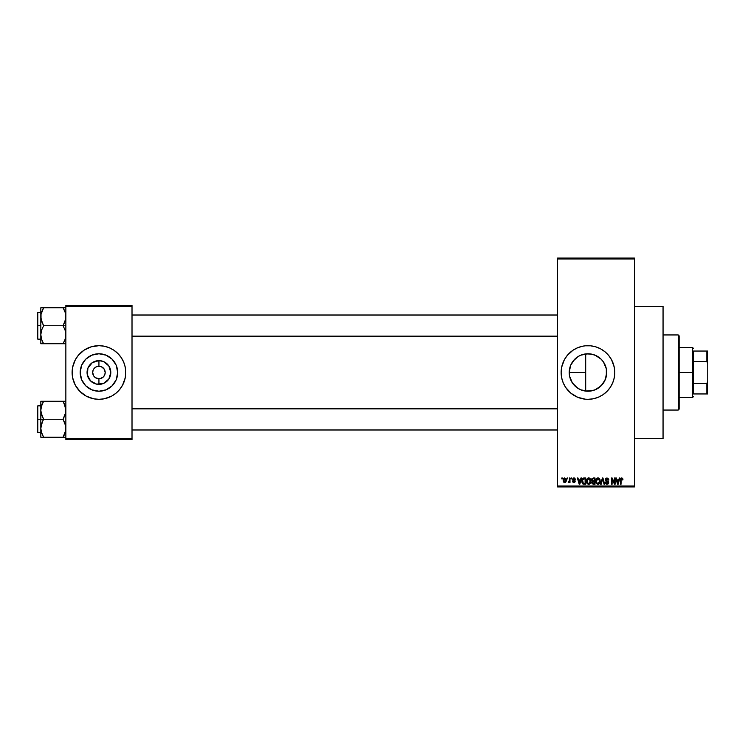 <?xml version="1.0" encoding="UTF-8"?>
<svg xmlns="http://www.w3.org/2000/svg" width="745" height="745" viewBox="0 0 745 745"><rect width="100%" height="100%" fill="white"/><g stroke="black" fill="none" stroke-linecap="round" stroke-linejoin="round"><path stroke-width="1.12" d="M94.494 368.086L96.543 366.717M94.513 376.923L93.73 375.974L95.462 377.706L98.936 378.758L98.117 378.702L98.936 378.758L98.936 384.373A11.873 11.873 0 0 1 87.063 372.5A11.873 11.873 0 0 1 98.936 360.627L98.936 366.242L97.716 366.363L98.936 366.242A6.258 6.258 0 0 0 92.678 372.5A6.258 6.258 0 0 0 98.936 378.758A6.258 6.258 0 0 1 92.678 372.5A6.258 6.258 0 0 1 98.936 366.242L98.117 366.298M594.203 390.166L585.7 391.106L587.954 391.237A18.737 18.737 0 0 1 569.217 372.5A18.737 18.737 0 0 1 587.954 353.763L584.359 354.108M580.038 389.486L575.513 386.515M580.83 389.831L581.5 390.091M572.905 383.666L576.975 387.689M570.558 379.456L569.534 375.918L569.543 369.036L569.534 375.918L570.614 379.605M570.465 379.224L571.089 380.658M571.08 364.352L570.558 365.534M570.614 365.395L569.562 368.924M577.543 388.08L572.374 382.911L569.58 376.16L569.217 372.491L570.642 365.329L574.702 359.248L577.766 356.771L572.914 361.325M584.238 354.136L580.83 355.169M577.543 356.92L580.048 355.514M587.917 345.68A26.82 26.82 0 0 0 585.356 345.81L590.58 345.81L595.739 346.835L600.6 348.846L604.968 351.77L608.684 355.486L611.608 359.854L614.262 367.266L614.774 372.5L614.262 377.734L612.735 382.762L610.257 387.4L606.914 391.46L602.854 394.803L598.216 397.281L593.188 398.808L587.954 399.32A26.82 26.82 0 0 1 561.134 372.5A26.82 26.82 0 0 1 587.954 345.68A26.82 26.82 0 0 1 614.774 372.5A26.82 26.82 0 0 1 587.954 399.32L585.328 399.19A26.82 26.82 0 0 0 587.917 399.32M585.3 345.81A26.82 26.82 0 0 0 582.748 346.192L585.328 345.81M582.692 346.202A26.82 26.82 0 0 0 565.669 357.572M565.632 357.628A26.82 26.82 0 0 0 564.31 359.835L567.224 355.486L573.054 350.197L577.692 347.719L582.72 346.192M562.289 364.715A26.82 26.82 0 0 0 561.134 372.491L561.646 367.266L564.3 359.854M585.328 399.19L577.692 397.281L570.94 393.23L565.651 387.4L563.173 382.762L561.646 377.734A26.82 26.82 0 0 0 564.291 385.118M564.31 385.165A26.82 26.82 0 0 0 565.632 387.372M565.669 387.428A26.82 26.82 0 0 0 582.692 398.798M582.748 398.808A26.82 26.82 0 0 0 585.3 399.19M634.442 438.656L663.05 438.656L663.05 306.344L634.442 306.344L663.05 306.344L663.05 438.656L634.442 438.656M100.156 366.363L98.936 366.242A6.258 6.258 0 0 1 105.194 372.5A6.258 6.258 0 0 1 98.936 378.758L99.756 378.702M93.153 374.893L93.73 375.974L92.678 372.5L93.153 370.107M98.936 391.237A18.737 18.737 0 0 1 80.199 372.5A18.737 18.737 0 0 1 98.936 353.763L106.107 355.188L112.188 359.248L116.248 365.329L117.673 372.5L116.248 379.671L112.188 385.752L106.107 389.812L98.936 391.237L91.765 389.812L85.684 385.752L81.624 379.671L80.199 372.5L81.624 365.329L85.684 359.248L91.765 355.188L98.936 353.763A18.737 18.737 0 0 1 117.673 372.5A18.737 18.737 0 0 1 98.936 391.237M93.684 346.202A26.82 26.82 0 0 0 91.188 346.825L98.936 345.68L104.17 346.192L109.198 347.719L113.836 350.197L117.896 353.54L121.239 357.6L123.717 362.238L125.244 367.266L125.756 372.5L125.244 377.734L122.59 385.146L119.666 389.514L115.95 393.23L111.582 396.154L104.17 398.808L98.936 399.32A26.82 26.82 0 0 1 72.116 372.5A26.82 26.82 0 0 1 98.936 345.68A26.82 26.82 0 0 0 93.721 346.192M91.114 346.844A26.82 26.82 0 0 0 72.628 367.257M72.116 372.528A26.82 26.82 0 0 0 72.628 377.724L72.116 372.5L72.628 367.266A26.82 26.82 0 0 0 72.116 372.472M72.628 377.743A26.82 26.82 0 0 0 91.114 398.156M91.188 398.175A26.82 26.82 0 0 0 93.684 398.798L86.29 396.154L79.976 391.46L75.282 385.146L72.628 377.734M105.073 373.72L105.194 372.5L104.719 374.893L103.359 376.923L100.156 378.637L102.41 377.706M104.719 370.107L103.359 368.077L101.329 366.717L104.142 369.026L105.194 372.5M98.936 366.242L99.756 366.298L98.936 366.242L98.936 360.627L103.481 361.53L108.807 365.907L110.809 372.5L108.807 379.093L103.481 383.47L96.617 384.141L90.545 380.891L87.295 374.819L87.966 367.956L92.343 362.629L98.936 360.627A11.873 11.873 0 0 1 110.809 372.5A11.873 11.873 0 0 1 98.936 384.373L98.936 378.758A6.258 6.258 0 0 0 105.194 372.5A6.258 6.258 0 0 0 98.936 366.242M557.558 258.962L557.558 486.038L634.442 486.038L634.442 258.962L557.558 258.962L557.558 258.068L634.442 258.068L634.442 258.962L634.442 258.068L557.558 258.068L557.558 486.932L634.442 486.932L634.442 258.962L557.558 258.962M567.15 478.886L567.15 477.992L567.718 477.992L567.718 478.886L567.15 478.886L567.718 478.886L567.718 477.992L567.15 477.992L567.718 477.992L567.718 478.886L567.15 478.886L567.15 477.992L567.15 478.886M568.742 482.62L568.202 482.378L569.422 481.819L568.202 482.378L569.32 481.279L569.422 477.992L569.99 477.992L569.99 482.546L569.422 481.819L568.882 482.602L568.202 482.378L569.422 480.348L568.202 482.378L569.422 481.819L569.99 482.546L569.99 477.992L569.422 477.992L569.99 477.992L569.99 482.546L569.422 482.546M571.052 478.886L571.052 477.992L571.62 477.992L571.62 478.886L571.052 478.886L571.62 478.886L571.62 477.992L571.052 477.992L571.62 477.992L571.62 478.886L571.052 478.886L571.052 477.992L571.052 478.886M573.892 477.908L572.514 479.38L573.333 478.011L574.889 478.337L575.28 479.37L573.846 478.56L573.082 479.268L575.093 480.795L574.758 482.36L572.803 482.062L572.598 481.326L573.892 481.978L574.618 481.307L572.84 480.348L572.514 479.38L574.628 481.419L573.892 481.978L572.598 481.326L573.911 482.62L575.196 481.326L573.082 479.268L573.846 478.56L575.28 479.37L573.892 477.908L572.514 479.24M580.932 477.992L580.448 479.864L580.932 477.992L581.538 477.992L579.806 484.25L579.2 484.25L577.384 477.992L577.98 477.992L578.474 479.864L580.448 479.864L578.474 479.864L577.98 477.992L577.384 477.992L579.2 484.25L579.806 484.25L581.538 477.992L580.932 477.992L581.538 477.992L579.806 484.25L579.2 484.25L577.384 477.992L577.98 477.992M588.69 477.908L590.012 478.495L590.757 479.92L590.291 483.421L588.41 484.315L586.706 482.639L586.79 479.389L588.69 477.908L587.06 478.867L586.492 481.112C586.389 482.853 587.125 483.924 588.68 484.334C590.273 483.915 590.999 482.816 590.878 481.037L590.319 478.895L588.69 477.908L589.407 478.057M598.03 477.908L599.362 478.495L600.097 479.92L599.641 483.421L597.76 484.315L596.056 482.639L596.13 479.389L598.03 477.908L596.4 478.867L595.842 481.112C595.739 482.853 596.466 483.924 598.03 484.334C599.613 483.915 600.349 482.816 600.228 481.037L599.669 478.895L598.03 477.908L598.757 478.057M622.643 478.355L621.749 477.908L622.699 478.439L622.978 479.864L622.41 479.938L622.019 478.718L621.116 479.119L621.032 484.25L620.464 484.25L620.557 478.961L621.749 477.908L620.464 480.004L620.464 484.25L621.032 484.25L621.116 479.119L621.721 478.644L622.978 479.864L622.643 478.355L622.978 479.864L622.401 479.733M561.646 377.734L561.134 372.5M619.3 477.992L618.806 479.864L619.3 477.992L619.896 477.992L618.164 484.25L617.568 484.25L615.752 477.992L616.348 477.992L616.841 479.864L618.806 479.864L616.841 479.864L616.348 477.992L615.752 477.992L617.568 484.25L618.164 484.25L619.896 477.992L619.3 477.992L619.896 477.992L618.164 484.25L617.568 484.25L615.752 477.992L616.348 477.992M614.532 477.992L614.532 483.002L614.532 477.992L615.1 477.992L615.1 484.25L614.495 484.25L612.092 479.231L612.092 484.25L611.524 484.25L611.524 477.992L612.139 477.992L614.532 483.002L612.139 477.992L611.524 477.992L611.524 484.25L612.092 484.25L612.092 479.231L614.495 484.25L615.1 484.25L615.1 477.992L614.532 477.992L615.1 477.992L615.1 484.25L614.495 484.25M605.359 482.639L605.918 482.378L607.045 483.598L608.106 482.592L605.182 479.724L605.936 478.188L607.911 478.15L608.833 479.827L608.274 480.106L607.184 478.672L605.834 479.277L606.02 480.404L608.032 481.261L608.656 482.304L608.246 483.84L606.877 484.325L605.787 483.784L605.35 482.462L607.25 483.589L608.022 482.099L605.666 480.963L605.182 479.724L606.048 481.214L607.929 481.959L607.045 483.598L605.35 482.462L607.063 484.334L608.674 482.62L605.75 479.715L606.905 478.644L608.842 480.022L606.961 477.908L605.191 479.547M602.454 479.706L601.206 484.25L600.61 484.25L602.388 477.992L602.947 477.992L604.633 484.25L604.046 484.25L602.705 478.728L601.206 484.25L600.61 484.25L601.206 484.25L602.705 478.728L604.046 484.25L604.633 484.25L602.947 477.992L602.388 477.992L602.947 477.992L604.633 484.25L604.046 484.25L602.705 478.728M592.303 481.363L591.688 482.676L592.303 481.363L591.53 479.827L591.958 478.476L595.022 477.992L595.022 484.25L592.117 483.831L591.698 482.49L592.303 481.363L591.53 479.827L592.303 481.363L591.688 482.676L593.253 484.25L595.022 484.25L595.022 477.992L593.262 477.992L595.022 477.992L595.022 484.25L593.253 484.25M582.292 478.998L584.015 477.992C582.422 478.318 581.705 479.38 581.854 481.158L582.748 478.392L585.682 477.992L585.682 484.25L582.804 483.924L581.854 481.158L583.186 484.138L585.682 484.25L585.682 477.992L584.015 477.992L585.682 477.992L585.682 484.25M563.164 480.311L564.105 478.067L566.023 478.728L566.275 481.056L565.502 482.406L564.012 482.406L563.229 481.093L563.164 480.311L564.747 482.62L566.34 480.264L564.747 477.908L563.164 480.311M561.786 478.886L561.786 477.992L562.354 477.992L562.354 478.886L561.786 478.886L562.354 478.886L562.354 477.992L561.786 477.992L562.354 477.992L562.354 478.886L561.786 478.886L561.786 477.992L561.786 478.886M65.858 305.45L132.014 305.45L132.014 306.344L65.858 306.344L65.858 438.656L132.014 438.656L132.014 305.45L65.858 305.45L65.858 306.344L65.858 305.45M98.936 345.68A26.82 26.82 0 0 1 125.756 372.5A26.82 26.82 0 0 1 98.936 399.32L93.702 398.808M72.628 367.266L75.282 359.854L78.206 355.486L84.036 350.197L91.151 346.835M65.858 439.55L132.014 439.55L132.014 306.344L65.858 306.344L65.858 439.55L65.858 438.656L132.014 438.656L132.014 439.55L65.858 439.55M98.936 399.32A26.82 26.82 0 0 0 104.151 398.808M104.188 398.798A26.82 26.82 0 0 0 106.684 398.175M106.758 398.156A26.82 26.82 0 0 0 125.244 377.743M125.244 377.724A26.82 26.82 0 0 0 125.756 372.528M125.756 372.472A26.82 26.82 0 0 0 125.244 367.276M125.244 367.257A26.82 26.82 0 0 0 106.758 346.844M106.684 346.825A26.82 26.82 0 0 0 104.188 346.202M125.626 375.126L125.626 369.874M124.601 364.715L123.717 362.238M72.246 369.874L72.246 375.126M73.271 380.285L74.155 382.762M114.516 382.911L116.248 379.671M109.347 356.92L106.107 355.188M83.356 362.089L81.624 365.329M88.525 388.08L91.765 389.812M104.142 375.974L104.719 374.893M93.73 369.026L94.513 368.077M97.716 378.637L95.462 377.706M557.558 486.932L557.558 486.038L634.442 486.038L634.442 486.932L557.558 486.932M605.247 365.283L603.506 362.051L606.328 368.812L606.691 372.5L605.266 379.671L601.206 385.752L595.125 389.812L591.614 390.874L595.981 389.43M598.84 387.754L603.254 383.312M606.691 372.5L606.328 368.812L606.328 376.188L604.465 381.356M603.525 382.921L605.257 379.689M604.661 364.007L605.238 365.274M601.057 359.099L603.534 362.089M585.7 353.894L585.7 391.106L585.7 353.894L591.632 354.126L595.125 355.188L601.206 359.248L598.449 356.976M580.783 355.188L587.954 353.763L591.623 354.126L596.196 355.672M580.783 389.812L587.954 391.237L591.642 390.874L587.954 391.237A18.737 18.737 0 0 0 606.691 372.5A18.737 18.737 0 0 0 587.954 353.763L594.147 354.816M581.5 354.909L583.493 354.303M584.9 354.015L585.691 353.903M575.513 358.485L576.975 357.311M578.343 356.417L579.21 355.924M573.054 361.139L574.33 359.639M574.33 385.361L573.054 383.871M579.2 389.067L578.334 388.583M585.7 391.106L584.9 390.985M583.484 390.697L582.348 390.38M587.991 399.32A26.82 26.82 0 0 0 590.552 399.19M590.608 399.19A26.82 26.82 0 0 0 593.16 398.808M593.216 398.798A26.82 26.82 0 0 0 606.905 391.479M606.933 391.451A26.82 26.82 0 0 0 606.933 353.549M606.905 353.521A26.82 26.82 0 0 0 593.216 346.202M593.16 346.192A26.82 26.82 0 0 0 590.608 345.81M590.552 345.81A26.82 26.82 0 0 0 587.991 345.68M563.173 382.762L563.453 383.414M603.506 362.051L601.196 359.239M596.82 389.002L598.393 388.061M622.41 479.938L621.721 478.644L621.116 479.119L621.032 479.957L621.721 478.644L621.116 479.119L621.721 478.644L622.41 479.938M621.032 484.25L620.464 484.25L620.464 480.004M618.08 482.415L618.611 480.59L617.819 483.598L617.028 480.59L618.611 480.59L617.028 480.59L617.503 482.313M612.092 484.25L611.524 484.25L611.524 477.992L612.139 477.992M608.656 479.026L608.805 479.575M608.842 480.022L607.901 479.072M607.184 478.672L606.691 478.653M607.045 478.653L605.778 479.966M605.936 479.082L605.76 479.603M608.451 481.717L608.656 482.304M608.674 482.779L608.255 483.84M606.607 483.533L605.946 482.611M608.106 482.741L607.25 483.589M607.492 483.533L607.957 483.16M607.892 481.913L608.106 482.592L605.946 481.158M607.929 481.959L606.663 481.438M606.737 481.456L606.048 481.214M605.825 481.084L605.387 480.609M605.927 478.188L605.35 478.905M602.388 477.992L600.61 484.25L602.388 477.992M602.817 479.221L602.929 479.706M599.902 479.342L600.097 479.929M600.209 481.596L600.135 482.117M600.135 482.136L599.65 483.403M598.775 484.175L598.31 484.315M596.466 483.468L595.888 481.931M595.842 480.823L595.981 479.864M597.09 478.169L597.788 477.927M597.909 483.598L598.822 483.347M597.006 483.132L597.797 483.579M596.689 482.658L598.021 483.598L596.652 482.546L596.41 481.13L596.652 482.546L596.41 481.13L598.039 478.644L596.95 479.175L596.41 481.13L596.596 479.817M597.928 478.644L598.794 478.877L598.039 478.644L599.66 481.028L599.362 482.695L599.66 481.028L598.133 483.598M599.641 480.627L598.943 479.007M599.474 479.827L599.092 479.147M593.262 477.992L591.539 479.65M592.126 479.519L592.852 480.879M592.592 478.839L592.117 480.059M592.731 478.774L594.454 478.728L594.454 480.916L593.337 480.916L592.107 479.668M592.331 483.021L593.206 483.514M593.393 481.652L592.266 482.574L594.454 483.514L594.454 481.652L592.787 481.708L592.266 482.574L592.787 481.708L594.454 481.652L594.454 483.514L592.266 482.434L592.443 483.207M592.377 482.043L592.275 482.797M592.629 480.814L594.454 480.916L594.454 478.728L592.806 478.756M590.58 479.398L590.757 479.929M590.86 481.596L590.794 482.127M590.44 483.179L590.785 482.136M589.714 484.008L589.23 484.25M586.958 483.207L586.548 481.931M587.74 478.169L588.438 477.927M588.559 483.598L589.481 483.347M587.665 483.132L588.448 483.579M587.349 482.658L588.68 483.598L587.302 482.546L587.06 481.13L587.302 482.546L587.06 481.13L588.69 478.644L587.377 479.519L587.06 481.13L587.246 479.817M588.587 478.644L589.444 478.877L588.69 478.644L590.31 481.028L590.012 482.695L590.31 481.028L588.783 483.598M590.291 480.627L589.602 479.007M590.133 479.827L589.742 479.147M584.08 484.25L583.4 484.194M582.003 482.499L581.873 481.587M581.873 480.665L581.947 480.078M583.745 478.001L583.214 478.122M582.46 481.792L583.288 483.393L585.114 483.514L585.114 478.728L582.655 479.631L585.114 478.728L585.114 483.514L583.288 483.393L582.571 479.892M582.86 479.221L582.432 481.475M583.857 478.728L583.251 478.886M582.832 482.974L584.099 483.514M579.722 482.415L580.253 480.59L579.722 482.415M579.461 483.598L578.669 480.59L579.517 483.3M578.669 480.59L580.253 480.59L578.669 480.59M574.386 477.992L575.149 478.821M575.28 479.37L574.637 479.119M574.702 479.454L573.706 478.569M574.013 478.579L573.082 479.268L573.641 479.882M573.082 479.268L573.846 478.56L573.082 479.268L573.79 479.929M572.598 481.326L573.892 481.978L574.628 481.419L573.79 480.786L574.488 481.074M574.023 481.968L573.166 481.242L573.892 481.978L573.166 481.242L573.892 481.978L574.442 481.046M573.892 481.978L574.628 481.419L573.892 481.978M573.548 480.702L573.063 480.497L573.548 480.702M568.37 481.726L569.32 481.279L569.422 477.992M568.78 481.81L569.32 481.279M566.181 479.1L566.321 479.873M566.023 481.81L564.85 482.62M564.161 482.49L563.593 481.996M563.229 479.51L563.527 478.625M564.235 478.756L564.021 481.54M563.918 481.354L564.766 481.978L565.762 480.274L564.766 481.978L565.679 481.084L565.585 479.184L564.598 478.569L565.762 479.994M564.626 481.959L563.732 480.274L564.738 478.56L565.39 478.877M617.875 483.3L618.005 482.704M582.655 479.631L582.441 480.776M579.144 482.313L579.312 482.956M563.741 479.994L563.741 480.544M124.601 380.285L123.717 382.762M73.271 364.715L74.155 362.238M101.255 360.859L96.617 360.859M90.545 364.109L89.065 365.907M90.545 380.891L92.343 382.371M96.617 384.141L101.255 384.141M107.327 380.891L108.807 379.093M108.807 365.907L105.529 362.629M678.248 334.952L679.142 335.846L679.142 409.154L678.248 410.048L663.05 410.048L678.248 410.048L678.248 334.952L663.05 334.952L678.248 334.952L678.248 410.048L679.142 409.154L679.142 335.846L678.248 334.952M41.031 412.628L40.826 419.258L43.61 419.258L41.608 414.909L40.826 410.262L41.599 405.643L43.61 401.266L63.074 401.266L65.653 407.897L65.662 412.59L63.074 419.258L43.61 419.258L41.031 412.628M37.25 431.886L37.25 406.379L37.25 419.258L37.79 419.258L37.79 405.848L37.79 419.258L40.826 419.258L40.826 428.254L41.599 423.635L43.61 419.258L63.074 419.258L65.653 425.889L65.662 430.582L63.074 437.25L43.61 437.25L41.608 432.901L40.826 428.254L40.826 437.25L65.858 437.25L63.074 437.25L65.076 432.901L63.074 437.25L65.076 432.901L65.858 428.254L65.076 423.607L63.074 419.258L65.085 414.881L65.858 410.262L64.275 403.585M40.826 405.848L37.79 405.848L37.79 432.668L37.25 432.128M40.938 429.986L40.826 437.25L43.61 437.25L42.493 437.25L43.61 437.25L41.31 431.886M41.292 431.811L41.608 432.892M65.374 431.886L65.644 430.666M65.746 408.53L65.662 407.934M65.392 406.696L65.076 405.625M63.586 402.188L63.074 401.266L65.858 401.266L43.61 401.266L41.608 405.625L43.61 401.266L40.826 401.266L40.826 419.258L37.79 419.258L37.79 432.668L37.79 419.258L37.25 419.258L37.25 406.379L37.79 405.848M41.31 406.621L43.61 401.266L40.826 401.266L41.031 407.897M37.25 419.258L37.25 432.128L37.25 419.258M41.329 431.942L41.599 432.873L41.329 431.942M42.484 421.4L43.61 419.258L40.826 419.258L40.826 428.254L42.484 421.4M41.031 401.266L41.599 401.266M42.549 403.278L43.61 401.266L42.493 401.266M63.074 401.266L64.266 403.567L63.074 401.266M65.355 406.565L65.085 405.643L65.355 406.565M557.558 408.875L132.014 408.875L557.558 408.875M132.014 336.125L557.558 336.125L132.014 336.125M693.446 351.044L693.446 361.446L693.446 351.044L706.856 351.044L693.446 351.044M693.446 372.5L693.446 361.446L693.446 383.554L693.446 372.5L692.552 372.5L693.446 372.5M679.142 347.468L692.552 347.468L692.552 372.5L692.552 347.468L693.446 348.362M569.217 372.5L585.7 372.5L569.217 372.5M679.142 372.5L692.552 372.5L679.142 372.5M693.446 393.956L693.446 383.554L693.446 393.956L707.75 393.956L707.75 381.44L706.856 383.554L693.446 383.554L706.856 383.554L706.856 393.956L706.856 383.554L707.75 381.44L707.75 393.956L693.446 393.956M679.142 397.532L692.552 397.532L692.552 372.5L692.552 397.532L693.446 396.638M707.75 351.044L706.856 351.044L706.856 361.446L707.75 363.56L707.75 381.44L707.75 351.044L707.75 363.56L706.856 361.446L706.856 351.044L707.75 351.044M693.446 361.446L706.856 361.446L693.446 361.446M65.392 313.189L65.662 319.074L63.074 325.742L65.858 325.742L63.074 325.742L65.076 330.091L65.858 334.738L65.085 339.357L63.074 343.734L64.191 341.592L63.074 343.734L43.61 343.734L41.608 339.385L40.826 334.738L41.599 330.119L43.61 325.742L41.031 319.111L41.022 314.418L43.61 307.75L41.608 312.118L43.61 307.75L40.826 307.75L40.826 325.742L37.79 325.742L37.79 339.152L37.79 325.742L37.25 325.742L37.25 338.621L37.25 312.872L37.79 312.332L37.79 339.152L37.25 338.621M40.938 336.47L41.022 337.066M41.292 338.304L40.826 334.738L40.826 343.734L65.653 343.734M65.374 338.379L65.644 337.15M64.266 310.06L63.074 307.75L64.191 307.75L43.61 307.75L65.858 307.75L63.074 307.75L65.076 312.099L65.858 316.746L65.085 321.365L63.074 325.742L43.61 325.742L63.074 325.742L65.076 330.091L65.858 334.738L65.085 339.357L63.074 343.734L65.085 343.734M65.746 315.014L65.662 314.418M41.31 313.114L43.61 307.75L40.826 307.75L40.826 316.262M37.25 338.37L37.25 325.742L40.826 325.742L40.826 334.738L41.599 330.119L43.61 325.742L41.608 321.393L40.826 316.746L40.826 343.734L43.61 343.734L42.493 343.734L43.61 343.734L41.608 339.375M37.79 325.742L37.79 312.332L37.79 325.742M37.25 325.742L37.25 312.872L37.25 325.742M40.826 316.746L40.938 315.014M43.098 342.812L42.493 341.592M41.329 338.435L41.599 339.357L41.329 338.435M64.191 309.892L65.085 312.127M64.135 341.722L63.074 343.734L64.191 343.734M65.374 406.621L65.644 407.85M64.191 437.25L63.074 437.25L64.191 435.108M41.329 406.565L41.608 405.625M40.938 408.53L41.022 407.934M65.355 431.942L65.085 432.873M65.746 429.986L65.662 430.582M65.085 401.266L65.653 401.266L65.085 401.266M42.493 307.75L43.61 307.75L42.493 309.892M65.374 313.114L65.644 314.334M41.31 338.379L41.031 337.103M41.329 313.058L41.608 312.108M65.355 338.435L65.076 339.375M65.746 336.47L65.662 337.066M40.826 432.668L37.79 432.668M132.014 429.986L557.558 429.986M132.014 408.53L557.558 408.53M557.558 315.014L132.014 315.014M557.558 336.47L132.014 336.47M40.826 339.152L37.79 339.152M40.826 312.332L37.79 312.332"/></g></svg>
